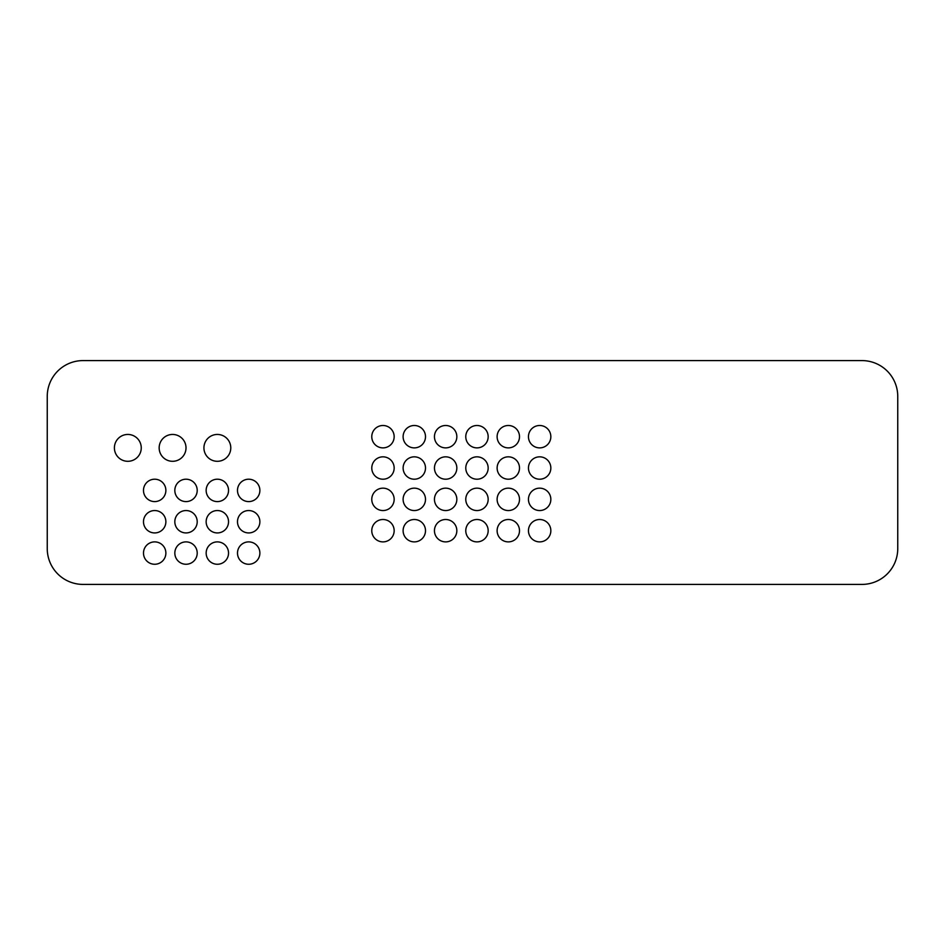 <?xml version="1.0" encoding="UTF-8"?>
<svg xmlns="http://www.w3.org/2000/svg" width="945" height="945" viewBox="0 0 945 945"><rect width="100%" height="100%" fill="white"/><g stroke="black" fill="none" stroke-linecap="round" stroke-linejoin="round"><path stroke-width="0.71" stroke-dasharray="4.72 3.54" d="M47.25 548.596L47.25 396.404A35.816 35.816 0 0 1 83.065 360.588L861.934 360.588A35.816 35.816 0 0 1 897.75 396.404L897.75 548.596A35.816 35.816 0 0 1 861.934 584.412L83.065 584.412A35.816 35.816 0 0 1 47.25 548.596M394.159 468.023A11.186 11.186 0 0 0 377.374 458.337A11.186 11.186 0 0 0 377.374 477.709A11.186 11.186 0 0 0 394.159 468.023M394.159 436.684A11.186 11.186 0 0 0 377.374 426.998A11.186 11.186 0 0 0 377.374 446.383A11.186 11.186 0 0 0 394.159 436.684M230.781 447.883A13.431 13.431 0 0 0 210.64 436.247A13.431 13.431 0 0 0 210.64 459.506A13.431 13.431 0 0 0 230.781 447.883M259.875 490.408A11.186 11.186 0 0 0 243.089 480.71A11.186 11.186 0 0 0 243.089 500.094A11.186 11.186 0 0 0 259.875 490.408M228.536 490.408A11.186 11.186 0 0 0 211.751 480.71A11.186 11.186 0 0 0 211.751 500.094A11.186 11.186 0 0 0 228.536 490.408M259.875 553.073A11.186 11.186 0 0 0 243.089 543.387A11.186 11.186 0 0 0 243.089 562.759A11.186 11.186 0 0 0 259.875 553.073M259.875 521.735A11.186 11.186 0 0 0 243.089 512.048A11.186 11.186 0 0 0 243.089 531.433A11.186 11.186 0 0 0 259.875 521.735M228.536 553.073A11.186 11.186 0 0 0 211.751 543.387A11.186 11.186 0 0 0 211.751 562.759A11.186 11.186 0 0 0 228.536 553.073M228.536 521.735A11.186 11.186 0 0 0 211.751 512.048A11.186 11.186 0 0 0 211.751 531.433A11.186 11.186 0 0 0 228.536 521.735M394.159 530.688A11.186 11.186 0 0 0 377.374 521.002A11.186 11.186 0 0 0 377.374 540.386A11.186 11.186 0 0 0 394.159 530.688M394.159 499.362A11.186 11.186 0 0 0 377.374 489.664A11.186 11.186 0 0 0 377.374 509.048A11.186 11.186 0 0 0 394.159 499.362M165.871 490.408A11.186 11.186 0 0 0 149.086 480.71A11.186 11.186 0 0 0 149.086 500.094A11.186 11.186 0 0 0 165.871 490.408M197.21 490.408A11.186 11.186 0 0 0 180.424 480.71A11.186 11.186 0 0 0 180.424 500.094A11.186 11.186 0 0 0 197.21 490.408M186.011 447.883A13.431 13.431 0 0 0 165.871 436.247A13.431 13.431 0 0 0 165.871 459.506A13.431 13.431 0 0 0 186.011 447.883M197.21 553.073A11.186 11.186 0 0 0 180.424 543.387A11.186 11.186 0 0 0 180.424 562.759A11.186 11.186 0 0 0 197.21 553.073M165.871 553.073A11.186 11.186 0 0 0 149.086 543.387A11.186 11.186 0 0 0 149.086 562.759A11.186 11.186 0 0 0 165.871 553.073M165.871 521.735A11.186 11.186 0 0 0 149.086 512.048A11.186 11.186 0 0 0 149.086 531.433A11.186 11.186 0 0 0 165.871 521.735M197.21 521.735A11.186 11.186 0 0 0 180.424 512.048A11.186 11.186 0 0 0 180.424 531.433A11.186 11.186 0 0 0 197.21 521.735M425.498 530.688A11.186 11.186 0 0 0 408.712 521.002A11.186 11.186 0 0 0 408.712 540.386A11.186 11.186 0 0 0 425.498 530.688M425.498 499.362A11.186 11.186 0 0 0 408.712 489.664A11.186 11.186 0 0 0 408.712 509.048A11.186 11.186 0 0 0 425.498 499.362M425.498 436.684A11.186 11.186 0 0 0 408.712 426.998A11.186 11.186 0 0 0 408.712 446.383A11.186 11.186 0 0 0 425.498 436.684M425.498 468.023A11.186 11.186 0 0 0 408.712 458.337A11.186 11.186 0 0 0 408.712 477.709A11.186 11.186 0 0 0 425.498 468.023M550.84 468.023A11.186 11.186 0 0 0 534.055 458.337A11.186 11.186 0 0 0 534.055 477.709A11.186 11.186 0 0 0 550.84 468.023M550.84 499.362A11.186 11.186 0 0 0 534.055 489.664A11.186 11.186 0 0 0 534.055 509.048A11.186 11.186 0 0 0 550.84 499.362M519.502 499.362A11.186 11.186 0 0 0 502.716 489.664A11.186 11.186 0 0 0 502.716 509.048A11.186 11.186 0 0 0 519.502 499.362M519.502 468.023A11.186 11.186 0 0 0 502.716 458.337A11.186 11.186 0 0 0 502.716 477.709A11.186 11.186 0 0 0 519.502 468.023M456.837 499.362A11.186 11.186 0 0 0 440.051 489.664A11.186 11.186 0 0 0 440.051 509.048A11.186 11.186 0 0 0 456.837 499.362M488.163 499.362A11.186 11.186 0 0 0 471.378 489.664A11.186 11.186 0 0 0 471.378 509.048A11.186 11.186 0 0 0 488.163 499.362M488.163 468.023A11.186 11.186 0 0 0 471.378 458.337A11.186 11.186 0 0 0 471.378 477.709A11.186 11.186 0 0 0 488.163 468.023M456.837 468.023A11.186 11.186 0 0 0 440.051 458.337A11.186 11.186 0 0 0 440.051 477.709A11.186 11.186 0 0 0 456.837 468.023M488.163 436.684A11.186 11.186 0 0 0 471.378 426.998A11.186 11.186 0 0 0 471.378 446.383A11.186 11.186 0 0 0 488.163 436.684M519.502 436.684A11.186 11.186 0 0 0 502.716 426.998A11.186 11.186 0 0 0 502.716 446.383A11.186 11.186 0 0 0 519.502 436.684M550.84 436.684A11.186 11.186 0 0 0 534.055 426.998A11.186 11.186 0 0 0 534.055 446.383A11.186 11.186 0 0 0 550.84 436.684M456.837 436.684A11.186 11.186 0 0 0 440.051 426.998A11.186 11.186 0 0 0 440.051 446.383A11.186 11.186 0 0 0 456.837 436.684M488.163 530.688A11.186 11.186 0 0 0 471.378 521.002A11.186 11.186 0 0 0 471.378 540.386A11.186 11.186 0 0 0 488.163 530.688M456.837 530.688A11.186 11.186 0 0 0 440.051 521.002A11.186 11.186 0 0 0 440.051 540.386A11.186 11.186 0 0 0 456.837 530.688M550.84 530.688A11.186 11.186 0 0 0 534.055 521.002A11.186 11.186 0 0 0 534.055 540.386A11.186 11.186 0 0 0 550.84 530.688M519.502 530.688A11.186 11.186 0 0 0 502.716 521.002A11.186 11.186 0 0 0 502.716 540.386A11.186 11.186 0 0 0 519.502 530.688M141.254 447.883A13.431 13.431 0 0 0 121.114 436.247A13.431 13.431 0 0 0 121.114 459.506A13.431 13.431 0 0 0 141.254 447.883"/><path stroke-width="1.42" d="M47.25 548.596L47.25 396.404A35.816 35.816 0 0 1 83.065 360.588L861.934 360.588A35.816 35.816 0 0 1 897.75 396.404L897.75 548.596A35.816 35.816 0 0 1 861.934 584.412L83.065 584.412A35.816 35.816 0 0 1 47.25 548.596M394.159 468.023A11.186 11.186 0 0 0 377.374 458.337A11.186 11.186 0 0 0 377.374 477.709A11.186 11.186 0 0 0 394.159 468.023M394.159 436.684A11.186 11.186 0 0 0 377.374 426.998A11.186 11.186 0 0 0 377.374 446.383A11.186 11.186 0 0 0 394.159 436.684M230.781 447.883A13.431 13.431 0 0 0 210.64 436.247A13.431 13.431 0 0 0 210.64 459.506A13.431 13.431 0 0 0 230.781 447.883M259.875 490.408A11.186 11.186 0 0 0 243.089 480.71A11.186 11.186 0 0 0 243.089 500.094A11.186 11.186 0 0 0 259.875 490.408M228.536 490.408A11.186 11.186 0 0 0 211.751 480.71A11.186 11.186 0 0 0 211.751 500.094A11.186 11.186 0 0 0 228.536 490.408M259.875 553.073A11.186 11.186 0 0 0 243.089 543.387A11.186 11.186 0 0 0 243.089 562.759A11.186 11.186 0 0 0 259.875 553.073M259.875 521.735A11.186 11.186 0 0 0 243.089 512.048A11.186 11.186 0 0 0 243.089 531.433A11.186 11.186 0 0 0 259.875 521.735M228.536 553.073A11.186 11.186 0 0 0 211.751 543.387A11.186 11.186 0 0 0 211.751 562.759A11.186 11.186 0 0 0 228.536 553.073M228.536 521.735A11.186 11.186 0 0 0 211.751 512.048A11.186 11.186 0 0 0 211.751 531.433A11.186 11.186 0 0 0 228.536 521.735M394.159 530.688A11.186 11.186 0 0 0 377.374 521.002A11.186 11.186 0 0 0 377.374 540.386A11.186 11.186 0 0 0 394.159 530.688M394.159 499.362A11.186 11.186 0 0 0 377.374 489.664A11.186 11.186 0 0 0 377.374 509.048A11.186 11.186 0 0 0 394.159 499.362M165.871 490.408A11.186 11.186 0 0 0 149.086 480.71A11.186 11.186 0 0 0 149.086 500.094A11.186 11.186 0 0 0 165.871 490.408M197.21 490.408A11.186 11.186 0 0 0 180.424 480.71A11.186 11.186 0 0 0 180.424 500.094A11.186 11.186 0 0 0 197.21 490.408M186.011 447.883A13.431 13.431 0 0 0 165.871 436.247A13.431 13.431 0 0 0 165.871 459.506A13.431 13.431 0 0 0 186.011 447.883M197.21 553.073A11.186 11.186 0 0 0 180.424 543.387A11.186 11.186 0 0 0 180.424 562.759A11.186 11.186 0 0 0 197.21 553.073M165.871 553.073A11.186 11.186 0 0 0 149.086 543.387A11.186 11.186 0 0 0 149.086 562.759A11.186 11.186 0 0 0 165.871 553.073M165.871 521.735A11.186 11.186 0 0 0 149.086 512.048A11.186 11.186 0 0 0 149.086 531.433A11.186 11.186 0 0 0 165.871 521.735M197.21 521.735A11.186 11.186 0 0 0 180.424 512.048A11.186 11.186 0 0 0 180.424 531.433A11.186 11.186 0 0 0 197.21 521.735M425.498 530.688A11.186 11.186 0 0 0 408.712 521.002A11.186 11.186 0 0 0 408.712 540.386A11.186 11.186 0 0 0 425.498 530.688M425.498 499.362A11.186 11.186 0 0 0 408.712 489.664A11.186 11.186 0 0 0 408.712 509.048A11.186 11.186 0 0 0 425.498 499.362M425.498 436.684A11.186 11.186 0 0 0 408.712 426.998A11.186 11.186 0 0 0 408.712 446.383A11.186 11.186 0 0 0 425.498 436.684M425.498 468.023A11.186 11.186 0 0 0 408.712 458.337A11.186 11.186 0 0 0 408.712 477.709A11.186 11.186 0 0 0 425.498 468.023M550.84 468.023A11.186 11.186 0 0 0 534.055 458.337A11.186 11.186 0 0 0 534.055 477.709A11.186 11.186 0 0 0 550.84 468.023M550.84 499.362A11.186 11.186 0 0 0 534.055 489.664A11.186 11.186 0 0 0 534.055 509.048A11.186 11.186 0 0 0 550.84 499.362M519.502 499.362A11.186 11.186 0 0 0 502.716 489.664A11.186 11.186 0 0 0 502.716 509.048A11.186 11.186 0 0 0 519.502 499.362M519.502 468.023A11.186 11.186 0 0 0 502.716 458.337A11.186 11.186 0 0 0 502.716 477.709A11.186 11.186 0 0 0 519.502 468.023M456.837 499.362A11.186 11.186 0 0 0 440.051 489.664A11.186 11.186 0 0 0 440.051 509.048A11.186 11.186 0 0 0 456.837 499.362M488.163 499.362A11.186 11.186 0 0 0 471.378 489.664A11.186 11.186 0 0 0 471.378 509.048A11.186 11.186 0 0 0 488.163 499.362M488.163 468.023A11.186 11.186 0 0 0 471.378 458.337A11.186 11.186 0 0 0 471.378 477.709A11.186 11.186 0 0 0 488.163 468.023M456.837 468.023A11.186 11.186 0 0 0 440.051 458.337A11.186 11.186 0 0 0 440.051 477.709A11.186 11.186 0 0 0 456.837 468.023M488.163 436.684A11.186 11.186 0 0 0 471.378 426.998A11.186 11.186 0 0 0 471.378 446.383A11.186 11.186 0 0 0 488.163 436.684M519.502 436.684A11.186 11.186 0 0 0 502.716 426.998A11.186 11.186 0 0 0 502.716 446.383A11.186 11.186 0 0 0 519.502 436.684M550.84 436.684A11.186 11.186 0 0 0 534.055 426.998A11.186 11.186 0 0 0 534.055 446.383A11.186 11.186 0 0 0 550.84 436.684M456.837 436.684A11.186 11.186 0 0 0 440.051 426.998A11.186 11.186 0 0 0 440.051 446.383A11.186 11.186 0 0 0 456.837 436.684M488.163 530.688A11.186 11.186 0 0 0 471.378 521.002A11.186 11.186 0 0 0 471.378 540.386A11.186 11.186 0 0 0 488.163 530.688M456.837 530.688A11.186 11.186 0 0 0 440.051 521.002A11.186 11.186 0 0 0 440.051 540.386A11.186 11.186 0 0 0 456.837 530.688M550.84 530.688A11.186 11.186 0 0 0 534.055 521.002A11.186 11.186 0 0 0 534.055 540.386A11.186 11.186 0 0 0 550.84 530.688M519.502 530.688A11.186 11.186 0 0 0 502.716 521.002A11.186 11.186 0 0 0 502.716 540.386A11.186 11.186 0 0 0 519.502 530.688M141.254 447.883A13.431 13.431 0 0 0 121.114 436.247A13.431 13.431 0 0 0 121.114 459.506A13.431 13.431 0 0 0 141.254 447.883"/></g></svg>
